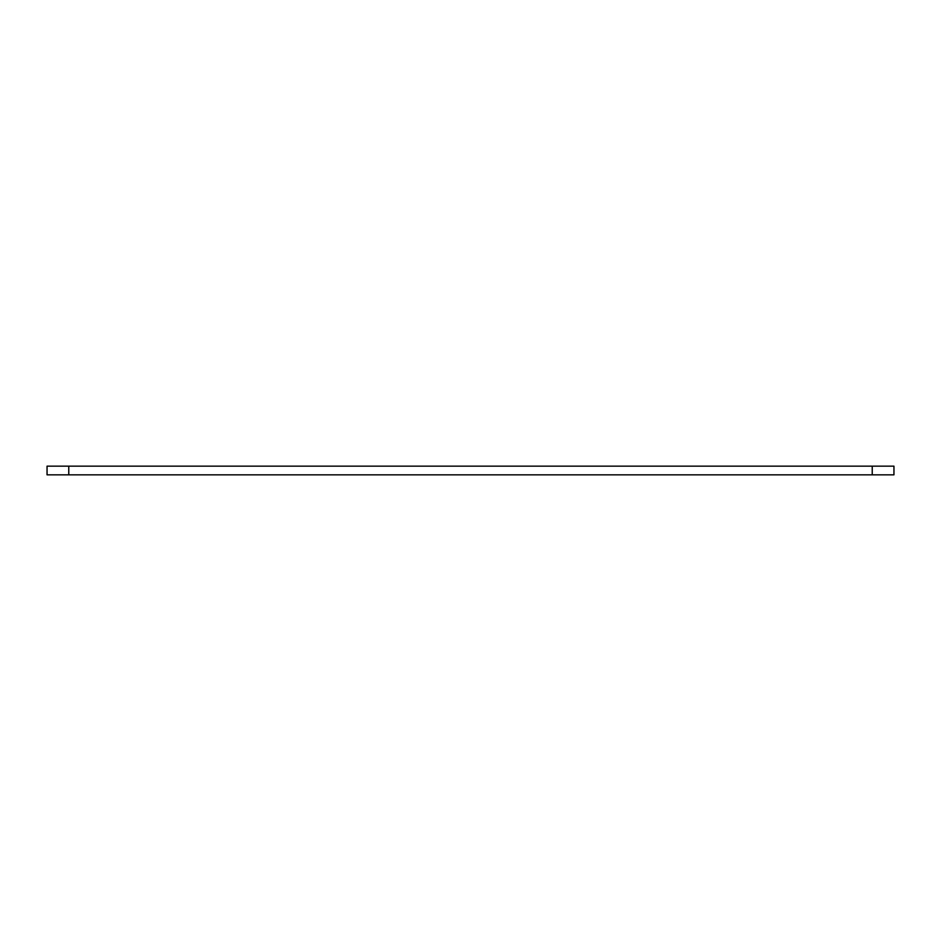 <?xml version="1.0" encoding="UTF-8"?>
<svg xmlns="http://www.w3.org/2000/svg" width="941" height="941" viewBox="0 0 941 941"><rect width="100%" height="100%" fill="white"/><g stroke="black" fill="none" stroke-linecap="round" stroke-linejoin="round"><path stroke-width="1.41" d="M47.05 466.16L47.05 474.84L893.95 474.84L893.95 466.16L47.05 466.16M68.764 466.16L68.764 474.84M872.236 466.16L872.236 474.84"/></g></svg>
